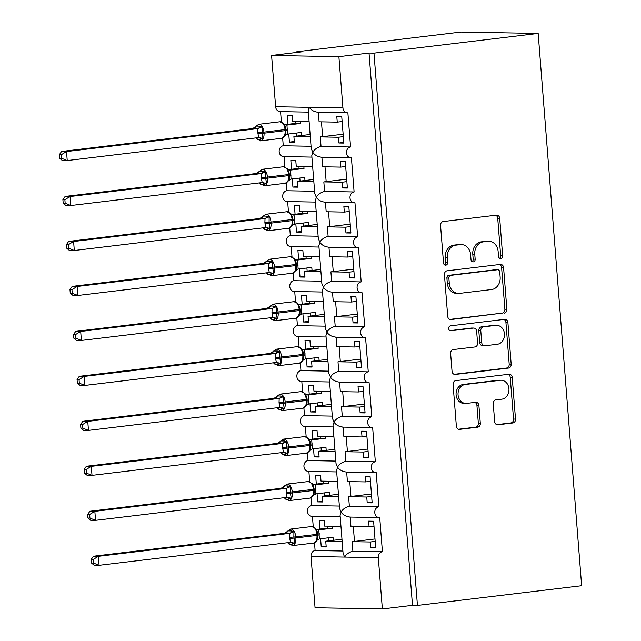 <?xml version="1.0" encoding="UTF-8"?>
<svg xmlns="http://www.w3.org/2000/svg" width="641" height="641" viewBox="0 0 641 641"><rect width="100%" height="100%" fill="white"/><g stroke="black" fill="none" stroke-linecap="round" stroke-linejoin="round"><path stroke-width="0.96" d="M500.781 258.563A2.484 2.075 91 0 0 502.656 255.847L499.708 218.325A3.55 2.973 91 0 0 496.815 215.128A3.55 2.973 91 0 0 496.471 215.144L443.235 221.53A3.55 2.973 91 0 0 440.559 225.416L443.516 262.946A2.484 2.075 91 0 0 445.535 265.182A2.484 2.075 91 0 0 445.775 265.166A2.484 2.075 91 0 0 447.65 262.449L447.274 257.586A11.362 9.503 91 0 1 455.847 245.15L460.278 244.622A11.362 9.503 91 0 1 461.376 244.566A11.362 9.503 91 0 1 470.63 254.789L471.015 259.645A2.484 2.075 91 0 0 473.042 261.881A2.484 2.075 91 0 0 473.282 261.865A2.484 2.075 91 0 0 475.157 259.148L474.773 254.293A11.362 9.503 91 0 1 483.346 241.849L487.785 241.32A11.362 9.503 91 0 1 488.875 241.264A11.362 9.503 91 0 1 498.137 251.488L498.522 256.344A2.484 2.075 91 0 0 500.541 258.579A2.484 2.075 91 0 0 500.781 258.563M499.555 258.259A2.484 2.075 91 0 0 500.677 255.807L497.728 218.285A3.55 2.973 91 0 0 495.645 215.24M444.55 264.861A2.484 2.075 91 0 0 445.671 262.409L445.287 257.554L447.274 257.586M472.056 261.56A2.484 2.075 91 0 0 473.178 259.108L472.794 254.253L474.773 254.293M494.66 421.594A3.55 2.973 91 0 0 497.552 424.791A3.55 2.973 91 0 0 497.889 424.775L512.824 422.98A3.55 2.973 91 0 0 515.508 419.094L512.223 377.421A3.55 2.973 91 0 0 509.331 374.224A3.55 2.973 91 0 0 508.994 374.24L455.759 380.634A3.55 2.973 91 0 0 453.083 384.52L456.36 426.193A3.55 2.973 91 0 0 459.252 429.382A3.55 2.973 91 0 0 459.597 429.366L477.633 427.202A3.55 2.973 91 0 0 480.317 423.316L478.907 405.481A3.55 2.973 91 0 0 476.015 402.284A3.55 2.973 91 0 0 475.678 402.308L466.728 403.381A9.495 7.948 91 0 1 465.815 403.421A9.495 7.948 91 0 1 458.043 394.335A9.495 7.948 91 0 1 465.246 384.488L500.284 380.281A9.495 7.948 91 0 1 501.198 380.233A9.495 7.948 91 0 1 508.97 389.319A9.495 7.948 91 0 1 501.775 399.175L495.934 399.872A3.55 2.973 91 0 0 493.258 403.758L494.66 421.594M308.369 112.119L280.045 111.606A5.424 4.535 -89 0 1 275.622 106.726L271.584 55.455L301.719 51.841L296.767 51.753L460.967 32.05L538.176 33.436L373.975 53.139L369.032 53.051L338.897 56.672L342.935 107.936A5.424 4.535 -89 0 0 347.358 112.824A5.424 4.535 -89 0 0 347.879 112.792L350.571 146.973A5.424 4.535 91 0 0 346.46 152.598A5.424 4.535 91 0 0 350.899 157.79A5.424 4.535 91 0 0 351.42 157.766L354.104 191.947A5.424 4.535 91 0 0 349.994 197.572A5.424 4.535 91 0 0 354.433 202.764A5.424 4.535 91 0 0 354.954 202.74L357.646 236.922A5.424 4.535 91 0 0 353.536 242.546A5.424 4.535 91 0 0 357.974 247.738A5.424 4.535 91 0 0 358.495 247.714L361.187 281.896A5.424 4.535 91 0 0 357.077 287.521A5.424 4.535 91 0 0 361.516 292.713A5.424 4.535 91 0 0 362.037 292.689L364.729 326.87A5.424 4.535 91 0 0 360.619 332.495A5.424 4.535 91 0 0 365.058 337.687A5.424 4.535 91 0 0 365.578 337.663L368.263 371.844A5.424 4.535 91 0 0 364.152 377.469A5.424 4.535 91 0 0 368.591 382.661A5.424 4.535 91 0 0 369.112 382.637L371.804 416.818A5.424 4.535 91 0 0 367.694 422.443A5.424 4.535 91 0 0 372.133 427.635A5.424 4.535 91 0 0 372.653 427.611L375.346 461.792A5.424 4.535 91 0 0 371.235 467.417A5.424 4.535 91 0 0 375.674 472.609A5.424 4.535 91 0 0 376.195 472.585L378.887 506.767A5.424 4.535 91 0 0 374.777 512.391A5.424 4.535 91 0 0 379.216 517.583A5.424 4.535 91 0 0 379.736 517.559L382.421 551.741A5.424 4.535 91 0 0 378.326 557.678L382.365 608.95L315.051 607.74L311.013 556.468L344.674 557.077C346.148 554.257 348.888 552.302 352.895 551.212L382.421 551.741M538.176 33.436L581.643 585.722L417.443 605.425L373.975 53.139M504.187 313.145A3.55 2.973 91 0 0 506.863 309.258L503.586 267.585A3.55 2.973 91 0 0 500.693 264.396A3.55 2.973 91 0 0 500.349 264.413L447.114 270.798A3.55 2.973 91 0 0 444.437 274.685L447.714 316.358A3.55 2.973 91 0 0 450.607 319.555A3.55 2.973 91 0 0 450.952 319.538L502.199 313.112A3.55 2.973 91 0 0 504.884 309.226L501.607 267.553A3.55 2.973 91 0 0 499.523 264.509M507.904 322.503L511.181 364.176A3.55 2.973 91 0 1 508.505 368.062L455.27 374.448A3.55 2.973 91 0 1 454.934 374.472A3.55 2.973 91 0 1 452.041 371.275L450.631 353.439A3.55 2.973 91 0 1 453.315 349.553L474.901 346.965A3.55 2.973 91 0 0 477.585 343.079L476.648 331.245A3.55 2.973 91 0 0 473.755 328.048A3.55 2.973 91 0 0 473.419 328.072L450.943 330.764A2.484 2.075 91 0 1 450.703 330.78A2.484 2.075 91 0 1 448.668 328.4A2.484 2.075 91 0 1 450.551 325.82L504.667 319.33A3.55 2.973 91 0 1 505.012 319.306A3.55 2.973 91 0 1 507.904 322.503L505.925 322.471L509.202 364.144L511.181 364.176M375.642 547.174L370.746 547.759L375.69 547.847L373.599 521.221L368.647 521.133L369.104 526.886L350.956 526.565L350.21 517.063C346.084 516.646 343.063 515.003 341.132 512.103C342.615 509.283 345.355 507.327 349.361 506.238L378.887 506.767M370.746 547.759L370.29 541.998L352.149 541.677L352.895 551.212M373.999 526.301L369.104 526.886M374.993 538.961L354.481 541.429A7.956 0.497 175.5 0 1 352.149 541.677M375.185 541.413L370.29 541.998M378.326 557.678L344.674 557.077L343.095 553.415L340.107 515.42L341.132 512.103L339.554 508.441L336.565 470.446L337.591 467.129C339.522 470.029 342.542 471.672 346.669 472.056M310.965 497.865L311.574 505.557L339.369 506.053M311.574 505.557A5.424 4.535 91 0 0 307.464 511.181A5.424 4.535 91 0 0 311.903 516.374L340.219 516.886M314.507 542.839L315.108 550.531L342.911 551.028M315.108 550.531A5.424 4.535 91 0 0 311.013 556.468M372.101 502.199L367.205 502.784L372.157 502.873L370.057 476.247L365.106 476.159L365.562 481.92L347.414 481.591L346.669 472.088M367.205 502.784L366.748 497.023L348.608 496.703L349.361 506.238M370.458 481.327L365.562 481.92M371.451 493.987L350.939 496.455A7.956 0.497 175.5 0 1 348.608 496.703M371.644 496.438L366.748 497.023M318.353 112.263C314.234 111.887 311.205 110.236 309.274 107.335L308.249 110.653L311.238 148.648L312.816 152.31L311.79 155.627L314.779 193.622L316.358 197.284L315.332 200.601L318.321 238.596L319.899 242.258L318.865 245.575L321.862 283.57L323.433 287.232L322.407 290.549L325.396 328.545L326.974 332.206L325.949 335.523L328.937 373.519L330.516 377.18L329.49 380.498L332.479 418.493L334.057 422.155L333.024 425.472L336.02 463.467L337.591 467.129C339.073 464.308 341.813 462.353 345.82 461.264L375.346 461.792M307.424 452.891L308.033 460.583L335.828 461.079M308.033 460.583A5.424 4.535 91 0 0 303.922 466.207A5.424 4.535 91 0 0 308.361 471.399L336.685 471.912M368.559 457.225L363.663 457.81L368.615 457.898L366.516 431.273L361.572 431.185L362.021 436.946L343.88 436.617L343.127 427.114M363.663 457.81L363.215 452.049L345.066 451.729L345.82 461.264M366.916 436.353L362.021 436.946M367.918 449.02L347.406 451.48A7.956 0.497 175.5 0 1 345.066 451.729M368.11 451.464L363.215 452.049M303.89 407.916L304.491 415.608L332.286 416.105M304.491 415.608A5.424 4.535 91 0 0 300.381 421.233A5.424 4.535 91 0 0 304.82 426.425L333.144 426.938M365.017 412.251L360.122 412.836L365.074 412.924L362.982 386.299L358.031 386.211L358.479 391.971L340.339 391.643L339.594 382.14M360.122 412.836L359.673 407.075L341.525 406.755L342.278 416.289L371.804 416.818M363.375 391.379L358.479 391.971M364.376 404.046L343.864 406.506A7.956 0.497 175.5 0 1 341.525 406.755M364.569 406.49L359.673 407.075M300.349 362.942L300.95 370.634L328.753 371.131M300.95 370.634A5.424 4.535 91 0 0 296.839 376.259A5.424 4.535 91 0 0 301.278 381.451L329.602 381.964M361.484 367.277L356.588 367.862L361.532 367.95L359.441 341.324L354.489 341.236L354.946 346.997L336.797 346.669L336.052 337.166M356.588 367.862L356.132 362.109L337.991 361.78L338.736 371.315L368.263 371.844M359.841 346.404L354.946 346.997M360.835 359.072L340.323 361.532A7.956 0.497 175.5 0 1 337.991 361.78M361.027 361.516L356.132 362.109M296.807 317.968L297.416 325.66L325.211 326.157M297.416 325.66A5.424 4.535 91 0 0 293.306 331.285A5.424 4.535 91 0 0 297.745 336.477L326.061 336.99M357.942 322.303L353.047 322.888L357.999 322.976L355.899 296.35L350.947 296.262L351.404 302.023L333.256 301.695L332.511 292.192C328.384 291.775 325.364 290.133 323.433 287.232C324.915 284.412 327.655 282.457 331.661 281.367L361.187 281.896M353.047 322.888L352.59 317.135L334.45 316.806L335.203 326.341L364.729 326.87M356.3 301.43L351.404 302.023M357.293 314.098L336.781 316.558A7.956 0.497 175.5 0 1 334.45 316.806M357.486 316.542L352.59 317.135M293.266 272.994L293.874 280.686L321.67 281.183M293.874 280.686A5.424 4.535 91 0 0 289.764 286.311A5.424 4.535 91 0 0 294.203 291.503L322.527 292.016M354.401 277.329L349.505 277.914L354.457 278.002L352.358 251.376L347.414 251.288L347.863 257.049L329.722 256.721L328.969 247.218M349.505 277.914L349.057 272.161L330.908 271.832L331.661 281.367M352.758 256.456L347.863 257.049M353.76 269.124L333.248 271.584A7.956 0.497 175.5 0 1 330.908 271.832M353.952 271.568L349.057 272.161M289.732 228.02L290.333 235.712L318.128 236.209M290.333 235.712A5.424 4.535 91 0 0 286.223 241.337A5.424 4.535 91 0 0 290.661 246.529L318.986 247.041M350.859 232.354L345.964 232.939L350.915 233.028L348.824 206.402L343.872 206.314L344.321 212.075L326.181 211.746L325.436 202.244M345.964 232.939L345.515 227.186L327.367 226.858L328.12 236.393L357.646 236.922M349.217 211.482L344.321 212.075M350.218 224.15L329.706 226.61A7.956 0.497 175.5 0 1 327.367 226.858M350.411 226.594L345.515 227.186M286.19 183.046L286.791 190.738L314.595 191.234M286.791 190.738A5.424 4.535 91 0 0 282.681 196.362A5.424 4.535 91 0 0 287.12 201.554L315.444 202.067M347.326 187.38L342.43 187.965L347.374 188.053L345.283 161.428L340.331 161.34L340.788 167.101L322.639 166.772L321.894 157.269M342.43 187.965L341.974 182.212L323.833 181.884L324.578 191.419L354.104 191.947M345.683 166.508L340.788 167.101M346.677 179.176L326.165 181.635A7.956 0.497 175.5 0 1 323.833 181.884M346.869 181.619L341.974 182.212M282.649 138.071L283.258 145.763L311.053 146.26M283.258 145.763A5.424 4.535 91 0 0 279.147 151.388A5.424 4.535 91 0 0 283.586 156.58L311.903 157.093M342.158 541.493L325.748 541.204L326.197 546.957L321.245 546.869L320.604 538.728M340.972 526.381L324.554 526.093L324.106 520.332L319.154 520.244L319.843 529.057M312.423 516.39L313.233 526.694M338.616 496.519L322.207 496.23L322.655 501.983L317.712 501.895L317.071 493.754M337.43 481.407L321.013 481.119L320.564 475.358L315.612 475.269L316.309 484.083M308.882 471.415L309.699 481.72M335.075 451.544L318.665 451.256L319.122 457.009L314.17 456.921L313.529 448.78M333.889 436.433L317.479 436.144L317.023 430.383L312.071 430.295L312.768 439.109M305.348 426.441L306.158 436.745M331.541 406.57L315.124 406.282L315.58 412.035L310.629 411.947L309.988 403.806M330.347 391.459L313.938 391.17L313.481 385.409L308.537 385.321L309.226 394.135M301.807 381.467L302.616 391.771M328 361.596L311.59 361.308L312.039 367.061L307.087 366.973L306.446 358.832M326.814 346.485L310.396 346.196L309.948 340.435L304.996 340.347L305.685 349.161M298.265 336.493L299.075 346.797M324.458 316.622L308.049 316.334L308.497 322.086L303.554 321.998L302.913 313.858M323.272 301.51L306.855 301.222L306.406 295.461L301.454 295.373L302.151 304.187M294.724 291.519L295.541 301.823M320.917 271.648L304.507 271.359L304.964 277.112L300.012 277.024L299.371 268.883M319.731 256.536L303.321 256.248L302.864 250.487L297.913 250.399L298.61 259.212M291.19 246.545L292 256.849M317.383 226.674L300.966 226.385L301.422 232.138L296.471 232.05L295.83 223.909M316.189 211.562L299.78 211.274L299.323 205.513L294.379 205.424L295.068 214.238M287.649 201.57L288.458 211.875M313.842 181.699L297.432 181.411L297.881 187.164L292.929 187.076L292.288 178.935M312.656 166.588L296.238 166.299L295.789 160.538L290.838 160.45L291.527 169.264M284.107 156.596L284.916 166.9M343.784 142.406L338.889 142.991L343.84 143.079L341.741 116.454L336.789 116.366L337.246 122.127L319.098 121.798L318.353 112.295M338.889 142.991L338.432 137.238L320.292 136.91L321.045 146.444L350.571 146.973M342.142 121.534L337.246 122.127M343.135 134.201L322.623 136.661A7.956 0.497 175.5 0 1 320.292 136.91M343.328 136.645L338.432 137.238M310.3 136.725L293.89 136.437L294.339 142.19L289.395 142.102L288.754 133.961M309.114 121.614L292.697 121.325L292.248 115.564L287.296 115.476L287.993 124.29M280.566 111.622L281.383 121.926M417.443 605.425L412.492 605.336L382.365 608.95M412.492 605.336L369.032 53.051M325.748 541.204L341.982 539.249M322.207 496.23L338.44 494.275M318.665 451.256L334.898 449.301M315.124 406.282L331.365 404.327M311.59 361.308L327.823 359.353M308.049 316.334L324.282 314.378M304.507 271.359L320.74 269.404M300.966 226.385L317.207 224.43M297.432 181.411L313.665 179.456M293.89 136.437L310.124 134.482M271.584 55.455L338.897 56.672M296.815 52.434L296.767 51.753M294.291 141.517L289.395 142.102M321.045 146.444C317.039 147.534 314.298 149.489 312.816 152.31C314.747 155.21 317.768 156.853 321.894 157.237M297.825 186.491L292.929 187.076M301.366 231.465L296.471 232.05M304.908 276.439L300.012 277.024M308.449 321.413L303.554 321.998M311.983 366.388L307.087 366.973M315.524 411.362L310.629 411.947M319.066 456.336L314.17 456.921M322.607 501.31L317.712 501.895M326.141 546.284L321.245 546.869M324.578 191.419C320.572 192.508 317.832 194.463 316.358 197.284C318.281 200.184 321.309 201.827 325.428 202.211M328.12 236.393C324.114 237.482 321.373 239.438 319.899 242.258C321.822 245.158 324.851 246.801 328.969 247.186M335.203 326.341C331.197 327.431 328.456 329.386 326.974 332.206C328.905 335.107 331.926 336.749 336.052 337.134M338.736 371.315C334.73 372.405 331.99 374.36 330.516 377.18C332.439 380.081 335.467 381.724 339.586 382.108M342.278 416.289C338.272 417.379 335.531 419.334 334.057 422.155C335.98 425.055 339.009 426.698 343.127 427.082M488.875 241.264L486.896 241.232A11.362 9.503 91 0 0 485.806 241.288L487.785 241.32M472.794 254.253A11.362 9.503 91 0 1 481.367 241.817L485.806 241.288M461.376 244.566L459.397 244.525A11.362 9.503 91 0 0 458.299 244.582L460.278 244.622M445.287 257.554A11.362 9.503 91 0 1 453.868 245.118L458.299 244.582M449.798 319.402L502.199 313.112M499.748 271.968A2.484 2.075 91 0 0 497.72 269.733A2.484 2.075 91 0 0 497.48 269.749L450.759 275.35A2.484 2.075 91 0 0 448.884 278.074L449.285 283.194A11.362 9.503 91 0 0 458.547 293.418A11.362 9.503 91 0 0 459.637 293.362L491.575 289.524A11.362 9.503 91 0 0 500.148 277.088L499.748 271.968M495.982 269.717A2.484 2.075 91 0 0 495.741 269.701A2.484 2.075 91 0 0 495.501 269.709L497.48 269.749M458.547 293.418L456.568 293.378A11.362 9.503 91 0 1 447.306 283.162L446.905 278.034A2.484 2.075 91 0 1 448.78 275.318L495.501 269.709M454.116 374.32L506.526 368.03A3.55 2.973 91 0 0 509.202 364.144M473.755 328.048L471.776 328.016A3.55 2.973 91 0 0 471.431 328.032L449.974 330.612M497.304 344.273A9.495 7.948 91 0 0 504.499 334.426A9.495 7.948 91 0 0 496.735 325.332A9.495 7.948 91 0 0 495.813 325.38L483.466 326.862A3.55 2.973 91 0 0 480.79 330.748L481.72 342.582A3.55 2.973 91 0 0 484.612 345.771A3.55 2.973 91 0 0 484.957 345.755L497.304 344.273M496.735 325.332L494.748 325.299A9.495 7.948 91 0 0 493.834 325.348L495.813 325.38M484.612 345.771L482.633 345.739A3.55 2.973 91 0 1 479.74 342.542L478.811 330.716A3.55 2.973 91 0 1 481.487 326.83L493.834 325.348M505.925 322.471A3.55 2.973 91 0 0 503.85 319.426M501.198 380.233L499.219 380.193A9.495 7.948 91 0 0 498.305 380.241L500.284 380.281M465.815 403.421L463.836 403.389A9.495 7.948 91 0 1 456.063 394.303A9.495 7.948 91 0 1 463.267 384.448L498.305 380.241M458.435 429.23L475.654 427.17A3.55 2.973 91 0 0 478.338 423.284L476.928 405.449A3.55 2.973 91 0 0 474.853 402.404M496.735 424.638L510.845 422.948A3.55 2.973 91 0 0 513.529 419.054L510.244 377.381A3.55 2.973 91 0 0 508.169 374.344M255.863 126.742L256.071 126.109L259.789 126.173L262.057 126.854L262.097 133.336L262.97 138.464L258.852 139.834L257.105 139.257L256.777 138.352L257.105 139.257A3.974 3.83 -81.7 0 0 255.687 137.927M256.071 126.109A3.974 3.83 -81.7 0 1 252.875 128.512L61.576 151.46L66.528 151.548L67.233 160.546L258.652 137.575L257.81 132.591L257.946 128.577L252.858 128.504L258.74 124.306A7.772 4.231 83.2 0 1 259.06 124.29A7.772 4.231 83.2 0 1 263.924 132.102L285.013 129.57A7.772 4.231 -96.8 0 0 280.149 121.758A7.772 4.231 -96.8 0 0 279.837 121.774L258.74 124.306M61.616 158.287L67.233 160.546L62.281 160.458L59.637 158.255L61.616 158.287L61.336 154.697L59.357 154.657L59.637 158.255M61.336 154.697L66.528 151.548L257.81 128.593M300.317 121.461L300.469 123.481L295.525 123.384L284.916 124.658M285.766 125.011L286.952 125.099L287.521 134.113L301.182 132.471L301.422 135.531M300.469 123.481L286.952 125.099M295.525 123.384L295.365 121.373M296.527 136.116L296.286 133.056M257.81 132.591L263.924 132.102L264.012 133.184L285.101 130.652L285.013 129.57L285.83 129.41L285.317 126.702L283.402 123.344M284.444 136.493L285.766 133.544L285.91 130.492L285.101 130.652A7.772 4.231 -96.8 0 1 281.768 138.296A7.772 4.231 -96.8 0 1 281.455 138.312M284.644 135.86L287.521 134.113M286.815 125.115L283.731 124.25M262.97 138.464L258.796 137.567M257.946 128.577L262.057 126.854M61.576 151.46L59.357 154.657M259.405 171.716L259.613 171.083L263.323 171.147L265.59 171.828L265.55 177.228L266.504 183.43L262.393 184.808L260.647 184.231L260.318 183.326L260.647 184.231A3.974 3.83 -81.7 0 0 259.228 182.901M259.613 171.083A3.974 3.83 -81.7 0 1 256.416 173.487L65.118 196.434L70.061 196.523L70.774 205.521L262.193 182.549L261.432 178.647L261.48 173.551L256.4 173.479L262.281 169.28A7.772 4.231 83.2 0 1 262.602 169.264A7.772 4.231 83.2 0 1 267.465 177.076L288.554 174.544A7.772 4.231 -96.8 0 0 283.691 166.732A7.772 4.231 -96.8 0 0 283.37 166.748L262.281 169.28M65.158 203.261L70.774 205.521L65.823 205.432L63.179 203.229L65.158 203.261L64.877 199.672L62.898 199.631L63.179 203.229M64.877 199.672L70.061 196.523L261.344 173.567M303.85 166.436L304.01 168.455L299.067 168.359L288.45 169.633M289.299 169.985L290.485 170.073L291.062 179.087L304.723 177.445L304.964 180.506M304.01 168.455L290.485 170.073M299.067 168.359L298.906 166.348M300.068 181.091L299.828 178.03M287.977 181.467L289.307 178.519L289.452 175.466L288.851 171.66L286.944 168.319M288.186 180.834L291.062 179.087M290.349 170.089L287.272 169.224M266.504 183.43L262.337 182.541M261.48 173.551L265.59 171.828M65.118 196.434L62.898 199.631M262.946 216.69L263.155 216.057L266.864 216.121L269.132 216.802L269.092 222.203L270.045 228.404L265.935 229.782L264.188 229.206L263.86 228.3L264.188 229.206A3.974 3.83 -81.7 0 0 262.77 227.875M259.934 218.453L68.651 241.409L73.603 241.497L74.308 250.495L265.727 227.523L264.885 222.539L265.021 218.525L259.934 218.453L265.823 214.254A7.772 4.231 83.2 0 1 266.143 214.238A7.772 4.231 83.2 0 1 271.007 222.05L292.096 219.518A7.772 4.231 -96.8 0 0 287.232 211.706A7.772 4.231 -96.8 0 0 286.912 211.722L265.823 214.254M68.699 248.235L74.308 250.495L69.364 250.407L66.72 248.203L68.699 248.235L68.411 244.646L66.432 244.606L66.72 248.203M68.411 244.646L73.603 241.497L264.885 218.541M307.392 211.41L307.552 213.429L302.6 213.333L291.992 214.607M292.841 214.959L294.027 215.047L294.604 224.062L308.257 222.419L308.497 225.48M307.552 213.429L294.027 215.047A3.974 3.83 -81.7 0 1 293.121 215.023L293.121 215.023A3.974 3.83 -81.7 0 1 293.057 215.015M302.6 213.333L302.44 211.322M303.602 226.065L303.361 223.004M264.885 222.539L271.007 222.05L271.087 223.132L292.184 220.6L292.096 219.518L292.905 219.358L292.392 216.65L290.485 213.293M291.519 226.441L292.849 223.485M291.727 225.808L294.604 224.062M293.89 215.064L290.814 214.198M270.045 228.404L265.879 227.515M265.021 218.525L269.132 216.802M68.651 241.409L66.432 244.606M266.488 261.664L266.696 261.031L270.406 261.095L272.673 261.776L272.633 267.177L273.587 273.378L269.476 274.757L267.73 274.18L267.401 273.274L267.73 274.18A3.974 3.83 -81.7 0 0 266.311 272.85M263.475 263.427L72.193 286.383L77.144 286.471L77.849 295.469L269.268 272.497L268.427 267.513L268.563 263.499L263.475 263.427L269.364 259.228A7.772 4.231 83.2 0 1 269.677 259.212A7.772 4.231 83.2 0 1 274.548 267.025L295.637 264.493A7.772 4.231 -96.8 0 0 290.766 256.68A7.772 4.231 -96.8 0 0 290.453 256.696L269.364 259.228M72.233 293.209L77.849 295.469L72.898 295.381L70.262 293.177L72.233 293.209L71.952 289.62L69.973 289.58L70.262 293.177M71.952 289.62L77.144 286.471L268.427 263.515M310.933 256.384L311.093 258.395L306.142 258.307L295.533 259.581M296.382 259.934L297.568 260.022L298.137 269.036L311.798 267.393L312.039 270.454M311.093 258.395L297.568 260.022M306.142 258.307L305.981 256.296M307.143 271.039L306.903 267.978M295.06 271.415L296.382 268.467L296.535 265.414L295.934 261.624L294.027 258.267M295.269 270.782L298.137 269.036M297.432 260.038L294.355 259.172M273.587 273.378L269.42 272.489M268.563 263.499L272.673 261.776M72.193 286.383L69.973 289.58M270.021 306.638L270.23 306.005L273.947 306.069L276.215 306.751L276.255 313.233L277.128 318.353L273.01 319.731L271.263 319.154L270.935 318.248L271.263 319.154A3.974 3.83 -81.7 0 0 269.845 317.824M270.23 306.005A3.974 3.83 -81.7 0 1 267.033 308.409L75.734 331.357L80.686 331.445L81.391 340.443L272.81 317.471L271.968 312.488L272.105 308.473L267.017 308.401L272.898 304.203A7.772 4.231 83.2 0 1 273.218 304.187A7.772 4.231 83.2 0 1 278.082 311.999L299.171 309.467A7.772 4.231 -96.8 0 0 294.307 301.655A7.772 4.231 -96.8 0 0 293.995 301.671L272.898 304.203M75.774 338.184L81.391 340.443L76.439 340.355L73.795 338.152L75.774 338.184L75.494 334.594L73.515 334.554L73.795 338.152M75.494 334.594L80.686 331.445L271.968 308.489M314.475 301.358L314.627 303.369L309.683 303.281L299.075 304.555M299.924 304.908L301.11 304.996L301.679 314.01L315.34 312.367L315.58 315.428M314.627 303.369L301.11 304.996M309.683 303.281L309.523 301.27M310.685 316.013L310.444 312.952M298.602 316.39L299.924 313.441L300.06 310.372L299.475 306.598L297.56 303.241M299.924 313.441L300.068 310.388L299.259 310.548L299.171 309.467L299.988 309.307L299.483 306.646M298.802 315.757L301.679 314.01M300.974 305.012L297.889 304.146M277.128 318.353L272.954 317.463M272.105 308.473L276.215 306.751M75.734 331.357L73.515 334.554M273.563 351.613L273.771 350.98L277.481 351.044L279.748 351.725L279.708 357.125L280.662 363.327L276.551 364.705L274.805 364.128L274.476 363.223L274.805 364.128A3.974 3.83 -81.7 0 0 273.387 362.798M270.558 353.375L79.276 376.331L84.219 376.419L84.933 385.417L276.351 362.445L275.59 358.543L275.638 353.447L270.558 353.375L276.439 349.177A7.772 4.231 83.2 0 1 276.76 349.161A7.772 4.231 83.2 0 1 281.623 356.973L302.712 354.441A7.772 4.231 -96.8 0 0 297.849 346.629A7.772 4.231 -96.8 0 0 297.528 346.645L276.439 349.177M79.316 383.158L84.933 385.417L79.981 385.329L77.337 383.126L79.316 383.158L79.035 379.568L77.056 379.528L77.337 383.126M79.035 379.568L84.219 376.419L275.502 353.463M318.008 346.332L318.168 348.343L313.225 348.255L302.608 349.529M303.457 349.882L304.643 349.97L305.22 358.984L318.881 357.341L319.122 360.402M318.168 348.343L304.643 349.97A3.974 3.83 -81.7 0 1 303.738 349.946L303.738 349.946A3.974 3.83 -81.7 0 1 303.674 349.938M313.225 348.255L313.064 346.244M314.226 360.987L313.986 357.926M275.51 357.462L281.623 356.973L281.711 358.055L302.8 355.523L302.712 354.441L303.53 354.281L303.009 351.556L301.102 348.215M302.135 361.364L303.465 358.415L303.61 355.362L302.8 355.523A7.772 4.231 -96.8 0 1 299.467 363.167A7.772 4.231 -96.8 0 1 299.155 363.183M302.344 360.731L305.22 358.984M304.507 349.986L301.43 349.121M280.662 363.327L276.495 362.437M275.638 353.447L279.748 351.725M79.276 376.331L77.056 379.528M277.104 396.587L277.313 395.954L281.022 396.018L283.29 396.699L283.25 402.099L284.203 408.301L280.093 409.679L278.346 409.102L278.018 408.197L278.346 409.102A3.974 3.83 -81.7 0 0 276.928 407.772M277.313 395.954A3.974 3.83 -81.7 0 1 274.116 398.357L82.809 421.305L87.761 421.393L88.466 430.391L279.885 407.42L279.043 402.436L279.18 398.422L274.092 398.349L279.981 394.151A7.772 4.231 83.2 0 1 280.301 394.135A7.772 4.231 83.2 0 1 285.165 401.947L306.254 399.415A7.772 4.231 -96.8 0 0 301.39 391.603A7.772 4.231 -96.8 0 0 301.07 391.619L279.981 394.151M82.857 428.132L88.466 430.391L83.522 430.303L80.878 428.1L82.857 428.132L82.569 424.542L80.598 424.502L80.878 428.1M82.569 424.542L87.761 421.393L279.043 398.438M321.55 391.306L321.71 393.318L316.758 393.229L306.15 394.503M306.999 394.856L308.185 394.944L308.762 403.958L322.415 402.316L322.655 405.376M321.71 393.318L308.185 394.944M316.758 393.229L316.598 391.218M317.76 405.961L317.519 402.901M305.677 406.338L307.007 403.389L307.055 399.271L306.55 396.547L304.643 393.189M307.007 403.389L307.151 400.337L306.342 400.497L306.254 399.415L307.047 399.247M305.885 405.705L308.762 403.958M308.049 394.96L304.972 394.095M284.203 408.301L280.037 407.412M279.18 398.422L283.29 396.699M82.809 421.305L80.598 424.502M280.646 441.561L280.854 440.928L284.564 440.992L286.831 441.673L286.791 447.073L287.745 453.275L283.634 454.653L281.888 454.076L281.559 453.171L281.888 454.076A3.974 3.83 -81.7 0 0 280.47 452.746M277.633 443.324L86.351 466.279L91.302 466.368L92.008 475.366L283.426 452.394L282.585 447.41L282.721 443.396L277.633 443.324L283.522 439.125A7.772 4.231 83.2 0 1 283.835 439.109A7.772 4.231 83.2 0 1 288.706 446.921L309.795 444.389A7.772 4.231 -96.8 0 0 304.924 436.577A7.772 4.231 -96.8 0 0 304.611 436.593L283.522 439.125M86.391 473.106L92.008 475.366L87.056 475.277L84.42 473.074L86.391 473.106L86.11 469.516L84.131 469.476L84.42 473.074M86.11 469.516L91.302 466.368L282.585 443.412M325.091 436.281L325.251 438.292L320.3 438.204L309.691 439.478M310.54 439.83L311.726 439.918L312.295 448.932L325.957 447.29L326.197 450.351M325.251 438.292L311.726 439.918M320.3 438.204L320.139 436.192M321.301 450.935L321.061 447.875M282.585 447.41L288.706 446.921L288.787 448.003L309.875 445.471L309.795 444.389L310.605 444.229L310.092 441.521L308.185 438.164M309.218 451.312L310.548 448.355L310.693 445.311L309.875 445.471A7.772 4.231 -96.8 0 1 306.55 453.115A7.772 4.231 -96.8 0 1 306.23 453.131M309.427 450.679L312.295 448.932M311.59 439.934L308.513 439.069M287.745 453.275L283.578 452.386M282.721 443.396L286.831 441.673M86.351 466.279L84.131 469.476M284.187 486.535L284.388 485.902L288.105 485.966L290.373 486.647L290.413 493.129L291.286 498.249L287.168 499.627L285.421 499.051L285.093 498.145L285.421 499.051A3.974 3.83 -81.7 0 0 284.003 497.72M281.175 488.298L89.892 511.254L94.844 511.342L95.549 520.34L286.968 497.368L286.126 492.384L286.263 488.37L281.175 488.298L287.056 484.099A7.772 4.231 83.2 0 1 287.376 484.083A7.772 4.231 83.2 0 1 292.24 491.895L313.329 489.363A7.772 4.231 -96.8 0 0 308.465 481.551A7.772 4.231 -96.8 0 0 308.153 481.567L287.056 484.099M89.932 518.08L95.549 520.34L90.597 520.252L87.953 518.048L89.932 518.08L89.652 514.491L87.673 514.451L87.953 518.048M89.652 514.491L94.844 511.342L286.126 488.386M328.633 481.255L328.785 483.266L323.841 483.178L313.233 484.452M314.082 484.804L315.268 484.892L315.837 493.907L329.498 492.264L329.738 495.325M328.785 483.266L315.268 484.892A3.974 3.83 -81.7 0 1 314.354 484.868L314.354 484.868A3.974 3.83 -81.7 0 1 314.29 484.86M323.841 483.178L323.681 481.167M324.843 495.91L324.602 492.849M312.76 496.286L314.082 493.338L314.218 490.269L313.633 486.495L311.718 483.138M314.082 493.338L314.226 490.285L313.417 490.445L313.329 489.363L314.146 489.203L313.625 486.479M312.96 495.653L315.837 493.907M315.132 484.908L312.047 484.043M291.286 498.249L287.112 497.36M286.263 488.37L290.373 486.647M89.892 511.254L87.673 514.451M287.721 531.509L287.929 530.876L291.639 530.94L293.907 531.621L293.866 537.022L294.82 543.223L290.71 544.594L288.963 544.025L288.634 543.119L288.963 544.025A3.974 3.83 -81.7 0 0 287.545 542.695M287.929 530.876A3.974 3.83 -81.7 0 1 284.732 533.28L93.434 556.228L98.377 556.316L99.091 565.314L290.509 542.342L289.748 538.44L289.796 533.344L284.716 533.272L290.597 529.073A7.772 4.231 83.2 0 1 290.918 529.057A7.772 4.231 83.2 0 1 295.781 536.87L316.87 534.338A7.772 4.231 -96.8 0 0 312.007 526.525A7.772 4.231 -96.8 0 0 311.686 526.541L290.597 529.073M93.474 563.054L99.091 565.314L94.139 565.226L91.495 563.022L93.474 563.054L93.193 559.457L91.214 559.425L91.495 563.022M93.193 559.457L98.377 556.316L289.66 533.36M332.166 526.229L332.326 528.24L327.383 528.152L316.766 529.426M317.615 529.778L318.801 529.867L319.378 538.881L333.04 537.238L333.28 540.299M332.326 528.24L318.801 529.867M327.383 528.152L327.222 526.141M328.384 540.884L328.144 537.823M289.668 537.358L295.781 536.87L295.87 537.951L316.958 535.419L316.87 534.338L317.688 534.177L317.167 531.453L315.26 528.112M316.293 541.26L317.624 538.312L317.768 535.259L316.958 535.419A7.772 4.231 -96.8 0 1 313.625 543.063A7.772 4.231 -96.8 0 1 313.313 543.079M316.502 540.627L319.378 538.881M318.665 529.883L315.588 529.017M294.82 543.223L290.653 542.334M289.796 533.344L293.907 531.621M93.434 556.228L91.214 559.425M500.677 255.807L502.656 255.847M445.671 262.409L447.65 262.449M473.178 259.108L475.157 259.148M275.622 106.726L342.935 107.936M321.462 121.838L322.623 136.661M325.003 166.812L326.165 181.635M328.537 211.786L329.706 226.61M332.078 256.761L333.248 271.584M335.62 301.735L336.781 316.558M339.161 346.709L340.323 361.532M342.695 391.683L343.864 406.506M346.236 436.657L347.406 451.48M349.778 481.631L350.939 496.455M353.319 526.606L354.481 541.429M481.367 241.817L483.346 241.849M453.868 245.118L455.847 245.15M497.728 218.285L499.708 218.325M450.27 319.522L450.952 319.538M501.607 267.553L503.586 267.585M504.884 309.226L506.863 309.258M448.78 275.318L450.759 275.35M446.905 278.034L448.884 278.074M447.306 283.162L449.285 283.194M506.526 368.03L508.505 368.062M454.589 374.44L455.27 374.448M471.431 328.032L473.419 328.072M450.463 330.756L450.943 330.764M481.487 326.83L483.466 326.862M478.811 330.716L480.79 330.748M479.74 342.542L481.72 342.582M463.267 384.448L465.246 384.488M476.928 405.449L478.907 405.481M478.338 423.284L480.317 423.316M475.654 427.17L477.633 427.202M458.916 429.358L459.597 429.366M510.244 377.381L512.223 377.421M513.529 419.054L515.508 419.094M510.845 422.948L512.824 422.98M497.208 424.759L497.889 424.775M257.898 133.673L264.012 133.184A7.772 4.231 83.2 0 1 260.679 140.828A7.772 4.231 83.2 0 1 260.366 140.844M285.814 129.426L285.309 126.686M286.928 125.099A3.974 3.83 -81.7 0 1 286.038 125.075L286.038 125.075A3.974 3.83 -81.7 0 1 285.974 125.067M285.91 130.411L287.657 130.099M285.782 129.37L287.569 129.017M258.716 137.575A3.974 2.524 -91.5 0 1 260.823 139.329M259.789 126.173A3.974 2.524 -91.5 0 1 257.746 128.601M261.352 177.565L267.465 177.076L267.553 178.158L288.642 175.626L288.554 174.544L289.371 174.384L288.867 171.724M261.432 178.647L267.553 178.158A7.772 4.231 83.2 0 1 264.22 185.802A7.772 4.231 83.2 0 1 263.9 185.818M284.997 183.286A7.772 4.231 -96.8 0 0 285.309 183.27A7.772 4.231 -96.8 0 0 288.642 175.626L289.452 175.466L289.371 174.384M290.469 170.073A3.974 3.83 -81.7 0 1 289.58 170.049L289.58 170.049A3.974 3.83 -81.7 0 1 289.516 170.041M289.444 175.386L291.19 175.073M289.323 174.344L291.11 173.991M262.257 182.549A3.974 2.524 -91.5 0 1 264.364 184.304M263.323 171.147A3.974 2.524 -91.5 0 1 261.288 173.575M264.973 223.621L271.087 223.132A7.772 4.231 83.2 0 1 267.762 230.776A7.772 4.231 83.2 0 1 267.441 230.792M288.53 228.26A7.772 4.231 -96.8 0 0 288.851 228.244A7.772 4.231 -96.8 0 0 292.184 220.6L292.993 220.44L292.897 219.374M292.849 223.493L292.384 216.634M292.985 220.36L294.732 220.047M292.857 219.318L294.652 218.966M265.799 227.523A3.974 2.524 -91.5 0 1 267.898 229.278M263.155 216.057A3.974 3.83 -81.7 0 1 259.958 218.461M266.864 216.121A3.974 2.524 -91.5 0 1 264.829 218.549M268.427 267.513L274.548 267.025L274.628 268.106L295.717 265.574L295.637 264.493L296.43 264.324M268.515 268.595L274.628 268.106A7.772 4.231 83.2 0 1 271.303 275.75A7.772 4.231 83.2 0 1 270.983 275.766M292.072 273.234A7.772 4.231 -96.8 0 0 292.392 273.218A7.772 4.231 -96.8 0 0 295.717 265.574L296.535 265.414L295.95 261.672M297.544 260.022A3.974 3.83 -81.7 0 1 296.663 259.998L296.663 259.998A3.974 3.83 -81.7 0 1 296.599 259.99M296.527 265.334L298.273 265.021M296.398 264.292L298.185 263.94M269.332 272.497A3.974 2.524 -91.5 0 1 271.439 274.252M266.696 261.031A3.974 3.83 -81.7 0 1 263.499 263.435M270.406 261.095A3.974 2.524 -91.5 0 1 268.363 263.523M271.968 312.488L278.082 311.999L278.17 313.08L299.259 310.548A7.772 4.231 -96.8 0 1 295.926 318.192A7.772 4.231 -96.8 0 1 295.613 318.208M272.056 313.569L278.17 313.08A7.772 4.231 83.2 0 1 274.837 320.724A7.772 4.231 83.2 0 1 274.524 320.74M300.06 310.372L299.988 309.307M301.086 304.996A3.974 3.83 -81.7 0 1 300.196 304.972L300.196 304.972A3.974 3.83 -81.7 0 1 300.132 304.964M300.068 310.308L301.815 309.996M299.94 309.266L301.727 308.914M272.874 317.471A3.974 2.524 -91.5 0 1 274.981 319.226M273.947 306.069A3.974 2.524 -91.5 0 1 271.904 308.497M275.59 358.543L281.711 358.055A7.772 4.231 83.2 0 1 278.378 365.699A7.772 4.231 83.2 0 1 278.058 365.715M303.465 358.415L303.514 354.297M303.61 355.362L303.009 351.556M303.602 355.282L305.348 354.97M303.481 354.241L305.268 353.888M276.415 362.445A3.974 2.524 -91.5 0 1 278.523 364.2M273.771 350.98A3.974 3.83 -81.7 0 1 270.574 353.383M277.481 351.044A3.974 2.524 -91.5 0 1 275.446 353.471M279.043 402.436L285.165 401.947L285.245 403.029L306.342 400.497A7.772 4.231 -96.8 0 1 303.009 408.141A7.772 4.231 -96.8 0 1 302.688 408.157M279.131 403.518L285.245 403.029A7.772 4.231 83.2 0 1 281.92 410.673A7.772 4.231 83.2 0 1 281.599 410.689M307.135 400.321L306.566 396.595M308.169 394.944A3.974 3.83 -81.7 0 1 307.279 394.92L307.279 394.92A3.974 3.83 -81.7 0 1 307.215 394.912M307.143 400.256L308.89 399.944M307.015 399.215L308.81 398.862M279.957 407.42A3.974 2.524 -91.5 0 1 282.056 409.174M281.022 396.018A3.974 2.524 -91.5 0 1 278.987 398.446M282.673 448.492L288.787 448.003A7.772 4.231 83.2 0 1 285.461 455.647A7.772 4.231 83.2 0 1 285.141 455.663M310.54 448.363L310.597 444.245M310.693 445.311L310.084 441.505M311.702 439.918A3.974 3.83 -81.7 0 1 310.821 439.894L310.821 439.894A3.974 3.83 -81.7 0 1 310.757 439.886M310.685 445.231L312.431 444.918M310.556 444.189L312.343 443.836M283.49 452.394A3.974 2.524 -91.5 0 1 285.598 454.148M280.854 440.928A3.974 3.83 -81.7 0 1 277.657 443.332M284.564 440.992A3.974 2.524 -91.5 0 1 282.521 443.42M286.126 492.384L292.24 491.895L292.328 492.977L313.417 490.445A7.772 4.231 -96.8 0 1 310.084 498.089A7.772 4.231 -96.8 0 1 309.771 498.105M286.215 493.466L292.328 492.977A7.772 4.231 83.2 0 1 288.995 500.621A7.772 4.231 83.2 0 1 288.682 500.637M314.226 490.205L315.973 489.892M314.098 489.163L315.885 488.811M287.032 497.368A3.974 2.524 -91.5 0 1 289.139 499.123M284.388 485.902A3.974 3.83 -81.7 0 1 281.191 488.306M288.105 485.966A3.974 2.524 -91.5 0 1 286.062 488.394M289.748 538.44L295.87 537.951A7.772 4.231 83.2 0 1 292.536 545.595A7.772 4.231 83.2 0 1 292.216 545.611M317.672 534.193L317.183 531.517M318.785 529.867A3.974 3.83 -81.7 0 1 317.896 529.843L317.896 529.843A3.974 3.83 -81.7 0 1 317.832 529.835M317.76 535.179L319.506 534.866M317.64 534.137L319.426 533.785M290.573 542.342A3.974 2.524 -91.5 0 1 292.681 544.097M291.639 530.94A3.974 2.524 -91.5 0 1 289.604 533.368M321.237 157.261L350.899 157.79M317.696 112.287L347.358 112.824M324.779 202.236L354.433 202.764M328.32 247.21L357.974 247.738M331.854 292.184L361.516 292.713M335.395 337.158L365.058 337.687M338.937 382.132L368.591 382.661M342.478 427.106L372.133 427.635M346.012 472.08L375.674 472.609M349.553 517.055L379.216 517.583M495.741 269.701L497.72 269.733M285.565 135.227L281.768 138.296L260.679 140.828L255.599 137.943M283.787 123.689L279.837 121.774M289.107 180.201L285.309 183.27L264.22 185.802L259.14 182.917M287.328 168.663L283.37 166.748M292.649 225.175L288.851 228.244L267.762 230.776L262.682 227.892M290.87 213.637L286.912 211.722M296.19 270.149L292.392 273.218L271.303 275.75L266.223 272.866M294.411 258.611L290.453 256.696M299.724 315.124L295.926 318.192L274.837 320.724L269.757 317.84M297.945 303.586L293.995 301.671M303.265 360.098L299.467 363.167L278.378 365.699L273.298 362.814M301.486 348.56L297.528 346.645M306.807 405.072L303.009 408.141L281.92 410.673L276.84 407.788M305.028 393.534L301.07 391.619M310.348 450.046L306.55 453.115L285.461 455.647L280.381 452.762M308.569 438.508L304.611 436.593M313.882 495.02L310.084 498.089L288.995 500.621L283.915 497.737M314.226 490.285L314.146 489.203M312.103 483.482L308.153 481.567M317.423 539.994L313.625 543.063L292.536 545.595L287.456 542.711M315.644 528.456L311.686 526.541"/></g></svg>
